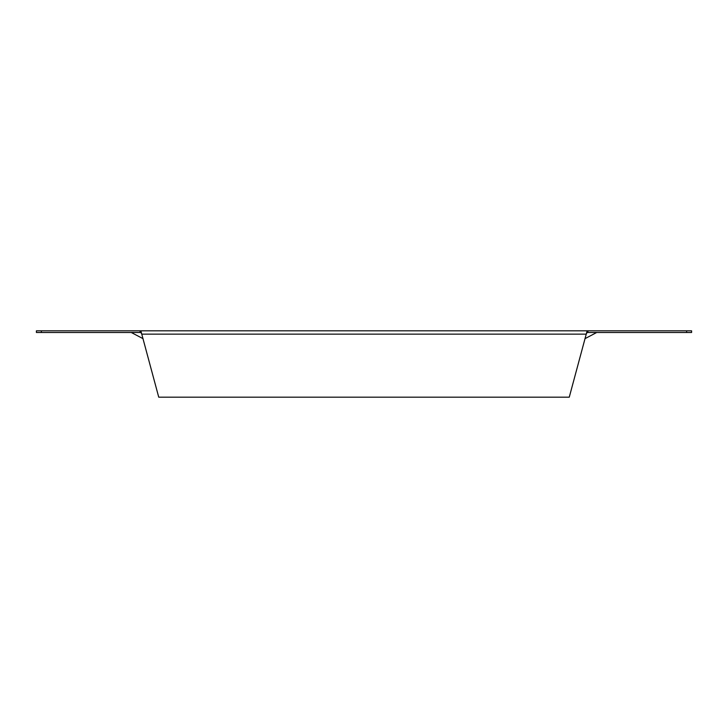 <?xml version="1.0" encoding="UTF-8"?>
<svg xmlns="http://www.w3.org/2000/svg" width="728" height="728" viewBox="0 0 728 728"><rect width="100%" height="100%" fill="white"/><g stroke="black" fill="none" stroke-linecap="round" stroke-linejoin="round"><path stroke-width="1.09" d="M587.933 330.821L691.6 330.821L691.6 332.487L587.132 332.487L587.132 330.821L587.933 330.821L587.933 332.487M41.378 330.821L140.868 330.821L158.74 397.179L569.26 397.179L587.132 330.821L140.868 330.821L140.868 332.487L36.4 332.487L36.4 330.821L41.378 330.821L41.378 332.487M131.277 332.487L143.061 338.684M140.067 330.821L140.067 332.487M140.868 332.487L141.851 334.143L586.149 334.143L587.132 332.487M686.622 330.821L686.622 332.487M584.939 338.684L596.723 332.487"/></g></svg>
